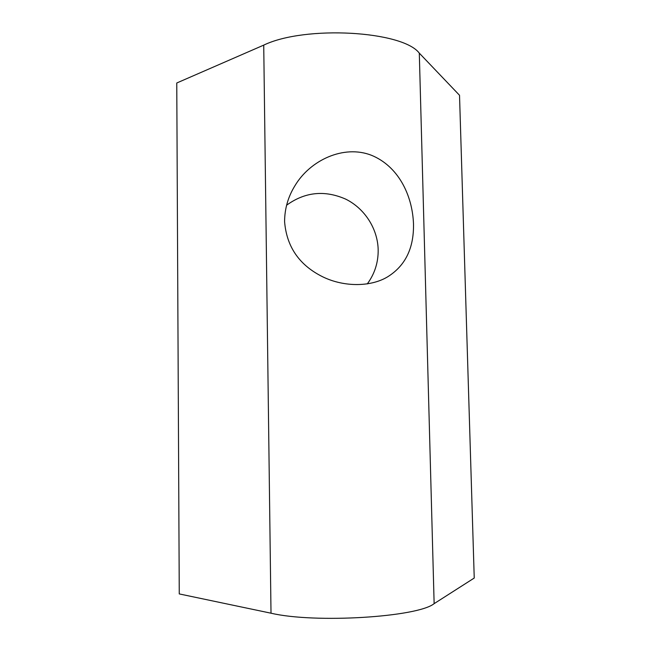 <?xml version="1.0" encoding="UTF-8"?>
<svg xmlns="http://www.w3.org/2000/svg" width="651" height="651" viewBox="0 0 651 651"><rect width="100%" height="100%" fill="white"/><g stroke="black" fill="none" stroke-linecap="round" stroke-linejoin="round"><path stroke-width="0.98" d="M286.595 205.22C304.928 191.931 324.621 189.897 345.673 199.116C364.723 208.499 377.67 228.696 378.174 249.707C378.345 262.41 374.707 273.819 367.262 283.942M413.499 223.863C412.36 194.6 397.948 166.07 371.404 155.255C343.809 144.449 310.136 160.122 294.944 185.722C288.124 196.74 284.666 208.702 284.585 221.617C286.57 246.094 298.622 264.151 320.74 275.804C342.003 287.099 370.094 287.449 387.565 276.862C405.321 265.828 413.963 248.161 413.499 223.863M263.728 45.122L176.763 82.994L179.261 593.924L271.011 613.201C315.035 623.593 417.698 617.132 434.136 603.648L419.301 53.138C402.619 30.882 305.173 25.129 263.728 45.122L271.011 613.201M434.136 603.648L474.237 578.039L459.525 95.282L419.301 53.138"/></g></svg>
